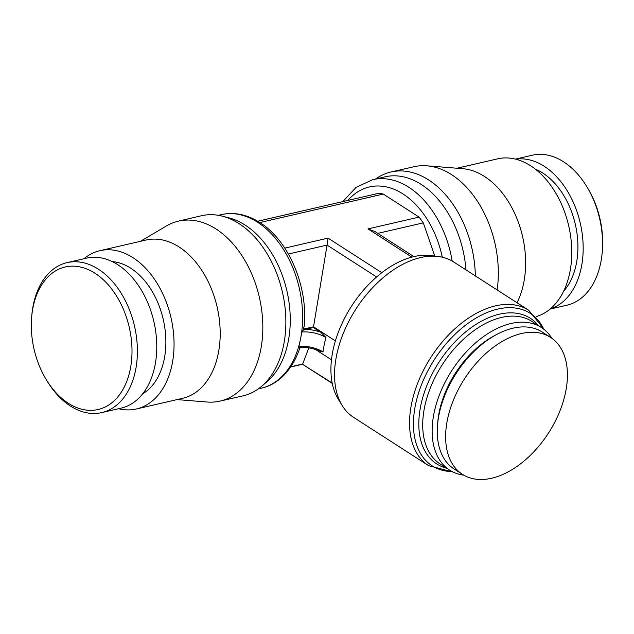 <?xml version="1.0" encoding="UTF-8"?>
<svg xmlns="http://www.w3.org/2000/svg" width="634" height="634" viewBox="0 0 634 634"><rect width="100%" height="100%" fill="white"/><g stroke="black" fill="none" stroke-linecap="round" stroke-linejoin="round"><path stroke-width="0.95" d="M322.991 351.981L318.759 350.713C312.594 348.217 306.317 347.052 299.937 347.21L298.971 346.386L301.919 332.042L303.171 330.14L313.378 327.501L320.646 332.176L325.963 337.494M515.434 159.11L532.259 155.227A76.968 51.386 77 0 1 586.822 186.681A76.968 51.386 77 0 1 602.141 253.014A76.968 51.386 77 0 1 600.66 263.094A76.968 51.386 77 0 1 566.891 305.208L550.058 309.091M586.822 186.681L587.742 188.195A73.148 48.842 77 0 1 602.3 251.246L602.141 253.014M515.68 159.174A76.968 51.386 77 0 1 567.485 191.222A76.968 51.386 77 0 1 581.283 267.572A76.968 51.386 77 0 1 550.264 308.924M535.342 169.151A69.328 46.29 77 0 1 576.219 264.307A69.328 46.29 77 0 1 563.555 291.339M375.629 178.986A92.421 61.704 77 0 1 391.059 171.965L414.073 166.71A92.358 61.664 77 0 1 426.872 165.815L462.788 168.699A81.223 54.231 77 0 1 523.629 283.358A81.223 54.231 77 0 1 517.035 302.751M456.971 168.232L497.579 158.857A81.223 54.231 77 0 1 554.092 190.319A81.223 54.231 77 0 1 569.768 272.699A81.223 54.231 77 0 1 536.213 316.596M426.872 165.815A92.358 61.664 77 0 1 497.143 289.952M391.059 171.965A92.421 61.704 77 0 1 475.349 275.925M342.812 201.596L356.078 187.379L372.633 179.684L384.997 176.823A89.053 59.453 77 0 1 465.974 269.886M46.258 379.639L47.178 381.161A76.968 51.386 -103 0 0 101.741 412.607A76.968 51.386 -103 0 0 135.51 370.494A76.968 51.386 -103 0 0 120.658 292.44A76.968 51.386 -103 0 0 67.109 262.627A76.968 51.386 -103 0 0 33.34 304.74A76.968 51.386 -103 0 0 31.859 314.821L31.7 316.588A73.148 48.842 -103 0 0 46.258 379.639A73.148 48.842 -103 0 0 130.208 369.503A73.148 48.842 -103 0 0 94.997 273.262A73.148 48.842 -103 0 0 33.103 307.014A73.148 48.842 -103 0 0 31.7 316.588M101.741 412.607L121.118 408.137A76.968 51.386 -103 0 0 154.886 366.024A76.968 51.386 -103 0 0 140.035 287.963A76.968 51.386 -103 0 0 86.486 258.157L67.109 262.627M142.713 393.785A69.328 46.29 -103 0 0 164.166 359.454A69.328 46.29 -103 0 0 112.186 261.588M118.566 408.724A81.223 54.231 -103 0 0 136.421 408.978L182.56 398.326A81.223 54.231 -103 0 0 218.199 353.875A81.223 54.231 -103 0 0 202.523 271.495A81.223 54.231 -103 0 0 146.01 240.032L99.871 250.692A81.223 54.231 -103 0 0 83.942 258.743M136.421 408.978A81.223 54.231 -103 0 0 172.06 364.534A81.223 54.231 -103 0 0 156.384 282.154A81.223 54.231 -103 0 0 99.871 250.692M177.029 399.602L207.128 402.019A92.358 61.664 -103 0 0 219.927 401.124A92.358 61.664 -103 0 0 260.558 350.562A92.358 61.664 -103 0 0 242.687 256.825A92.358 61.664 -103 0 0 178.368 221.139A92.358 61.664 -103 0 0 166.465 225.942L140.479 241.316M219.927 401.124L242.941 395.87A92.421 61.704 -103 0 0 261.525 386.383A92.421 61.704 -103 0 0 283.596 345.276A92.421 61.704 -103 0 0 222.217 216.146A92.421 61.704 -103 0 0 201.358 215.766L178.368 221.139M261.525 386.383L266.811 381.89A89.053 59.453 -103 0 0 288.074 342.289A89.053 59.453 -103 0 0 228.937 217.866L222.217 216.146M452.977 471.989L428.655 465.681L353.653 417.41A92.421 56.743 -57.2 0 1 342.194 405.538A92.421 56.743 -57.2 0 1 336.63 355.175A92.421 56.743 -57.2 0 1 438.134 256.469A92.421 56.743 -57.2 0 1 453.682 261.977L528.693 310.248L544.503 329.775M342.194 405.538L338.287 399.182A89.053 54.675 -57.2 0 1 332.929 350.657A89.053 54.675 -57.2 0 1 430.724 255.542L438.134 256.469M463.803 475.167A84.79 52.059 -57.2 0 1 449.664 470.127A84.79 52.059 -57.2 0 1 434.052 413.027A84.79 52.059 -57.2 0 1 479.383 339.721A84.79 52.059 -57.2 0 1 541.436 327.532A84.79 52.059 -57.2 0 1 551.881 338.31M462.463 474.359L454.11 468.978A81.414 49.983 -57.2 0 1 439.108 414.153A81.414 49.983 -57.2 0 1 513.017 328.174A81.414 49.983 -57.2 0 1 542.229 332.05L550.589 337.431A81.414 49.983 -57.2 0 1 565.583 392.256A81.414 49.983 -57.2 0 1 522.051 462.654A81.414 49.983 -57.2 0 1 462.463 474.359A81.414 49.983 -57.2 0 1 447.469 419.534A81.414 49.983 -57.2 0 1 491.001 349.136A81.414 49.983 -57.2 0 1 550.589 337.431M299.66 347.218A88.665 59.2 77 0 1 299.399 348.082L299.684 348.407C291.585 372.404 275.964 385.218 261.367 388.159A89.053 59.453 -103 0 0 300.445 339.428A89.053 59.453 -103 0 0 257.578 222.265A89.053 59.453 -103 0 0 221.298 214.625L218.302 215.314M423.314 222.899L419.082 217.105L383.277 194.059L259.845 222.558C288.739 240.413 308.267 286.845 304.146 326.407L303.282 329.173A88.665 59.2 77 0 1 303.171 330.14M313.378 327.501L313.521 326.811L303.282 329.173M303.123 347.226L299.399 348.082M419.082 217.105L367.997 228.898L375.162 231.664L413.883 256.588M437.65 423.781A77.602 47.645 -57.2 0 1 494.274 335.79M315.526 349.508L331.471 359.771M376.588 276.955L327.073 245.089L313.521 326.811L335.394 340.886M288.383 254.02L327.073 245.089L328.063 238.122L381.779 272.691M332.256 383.419L302.505 364.273L332.184 383.047M290.84 366.769L302.656 364.035L308.821 347.852M257.713 221.242L379.18 193.196L383.277 194.059M434.75 256.049L423.306 222.867L377.809 233.367M322.991 351.941A89.053 54.675 -57.2 0 1 324.204 344.801A89.053 54.675 -57.2 0 1 325.947 337.526M301.919 332.042A19.448 8.187 -168.4 0 1 325.939 337.565M372.633 179.684A89.053 59.453 77 0 1 408.906 187.323A89.053 59.453 77 0 1 452.185 261.065M428.655 465.681A92.421 56.743 -57.2 0 1 411.632 403.446A92.421 56.743 -57.2 0 1 495.526 305.85A92.421 56.743 -57.2 0 1 528.693 310.248M452.145 471.569A90.646 55.649 -57.2 0 1 415.484 404.801A90.646 55.649 -57.2 0 1 497.769 309.075A90.646 55.649 -57.2 0 1 543.782 329.189M446.677 468.209A86.565 53.145 -57.2 0 1 420.77 405.609A86.565 53.145 -57.2 0 1 499.354 314.202A86.565 53.145 -57.2 0 1 538.448 325.607M449.664 470.127L440.242 464.064A84.79 52.059 -57.2 0 1 424.621 406.965A84.79 52.059 -57.2 0 1 501.589 317.428A84.79 52.059 -57.2 0 1 532.013 321.47L541.436 327.532M347.844 200.431A82.689 55.206 77 0 1 403.129 194.044A82.689 55.206 77 0 1 442.31 257.206M298.971 346.386A19.448 8.187 -168.4 0 1 322.999 351.91M305.437 329.331A21.477 9.042 -168.4 0 1 320.646 332.176M367.997 228.898L411.815 257.103M328.063 238.122L284.777 248.116M221.298 214.625C234.295 211.827 247.149 214.474 259.861 222.574M302.513 364.265L290.681 366.999M261.367 388.159L258.371 388.848"/></g></svg>
